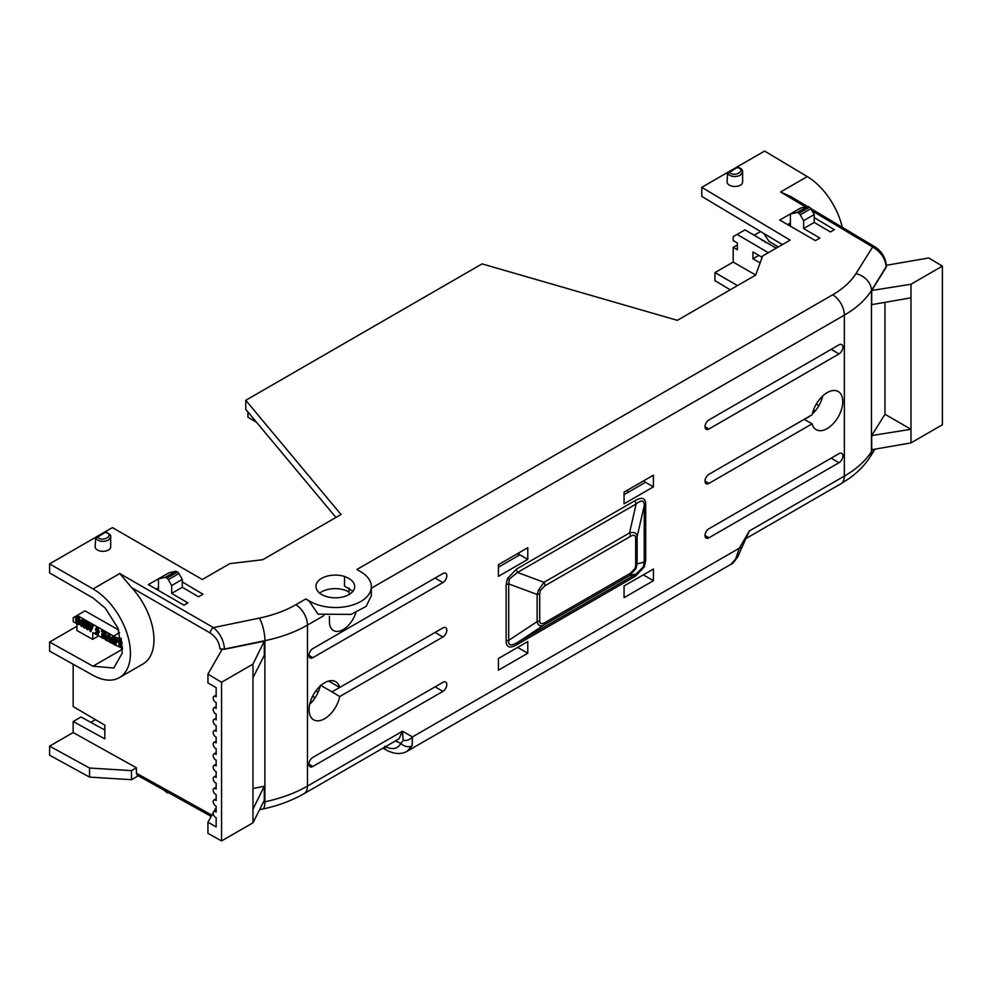 <?xml version="1.0" encoding="UTF-8"?>
<svg xmlns="http://www.w3.org/2000/svg" width="992" height="992" viewBox="0 0 992 992"><rect width="100%" height="100%" fill="white"/><g stroke="black" fill="none" stroke-linecap="round" stroke-linejoin="round"><path stroke-width="1.49" d="M339.698 687.506A22.01 12.71 120 0 0 335.78 681.752A22.01 12.71 120 0 0 318.767 687.481A22.01 12.71 120 0 0 309.07 709.726A22.01 12.71 120 0 0 313.77 719.882A22.01 12.71 120 0 0 339.698 696.57L442.891 637A5.555 3.212 120 0 0 446.524 632.09A5.555 3.212 120 0 0 445.644 627.651A5.555 3.212 120 0 0 442.891 627.936L339.698 687.506L328.823 681.008M207.936 822.194L207.936 833.342L221.563 840.931L221.563 682.273L252.972 664.132L252.972 677.734L264.306 655.328L264.306 641.167L224.477 649.276L219.852 648.644L221.848 649.822L207.936 674.126L207.936 682.905L216.157 687.654L216.157 696.892A3.546 2.046 -120 0 0 215.673 696.558A3.546 2.046 -120 0 0 213.888 696.384A3.546 2.046 -120 0 0 213.367 699.236A3.546 2.046 -120 0 0 215.673 702.348A3.546 2.046 -120 0 0 216.157 702.572L216.157 708.412A3.546 2.046 -120 0 0 215.673 708.077A3.546 2.046 -120 0 0 213.888 707.904A3.546 2.046 -120 0 0 213.367 710.743A3.546 2.046 -120 0 0 215.673 713.856A3.546 2.046 -120 0 0 216.157 714.079L216.157 719.919A3.546 2.046 -120 0 0 215.673 719.584A3.546 2.046 -120 0 0 213.888 719.411A3.546 2.046 -120 0 0 213.367 722.263A3.546 2.046 -120 0 0 215.673 725.375A3.546 2.046 -120 0 0 216.157 725.598L216.157 731.439A3.546 2.046 -120 0 0 215.673 731.104A3.546 2.046 -120 0 0 213.888 730.93A3.546 2.046 -120 0 0 213.367 733.77A3.546 2.046 -120 0 0 215.673 736.882A3.546 2.046 -120 0 0 216.157 737.118L216.157 742.946A3.546 2.046 -120 0 0 215.673 742.611A3.546 2.046 -120 0 0 213.888 742.45A3.546 2.046 -120 0 0 213.367 745.29A3.546 2.046 -120 0 0 215.673 748.402A3.546 2.046 -120 0 0 216.157 748.625L216.157 754.466A3.546 2.046 -120 0 0 215.673 754.131A3.546 2.046 -120 0 0 213.888 753.957A3.546 2.046 -120 0 0 213.367 756.797A3.546 2.046 -120 0 0 215.673 759.922A3.546 2.046 -120 0 0 216.157 760.145L216.157 765.973A3.546 2.046 -120 0 0 215.673 765.638A3.546 2.046 -120 0 0 213.888 765.477A3.546 2.046 -120 0 0 213.367 768.316A3.546 2.046 -120 0 0 215.673 771.429A3.546 2.046 -120 0 0 216.157 771.652L216.157 777.492A3.546 2.046 -120 0 0 215.673 777.158A3.546 2.046 -120 0 0 213.888 776.984A3.546 2.046 -120 0 0 213.367 779.836A3.546 2.046 -120 0 0 215.673 782.948A3.546 2.046 -120 0 0 216.157 783.172L216.157 789.012A3.546 2.046 -120 0 0 215.673 788.677A3.546 2.046 -120 0 0 213.888 788.504A3.546 2.046 -120 0 0 213.367 791.343A3.546 2.046 -120 0 0 215.673 794.456A3.546 2.046 -120 0 0 216.157 794.679L216.157 800.519A3.546 2.046 -120 0 0 215.673 800.184A3.546 2.046 -120 0 0 213.888 800.011A3.546 2.046 -120 0 0 213.367 802.863A3.546 2.046 -120 0 0 215.673 805.975A3.546 2.046 -120 0 0 216.157 806.198L216.157 812.039A3.546 2.046 -120 0 0 215.673 811.704A3.546 2.046 -120 0 0 213.888 811.53A3.546 2.046 -120 0 0 213.367 814.37A3.546 2.046 -120 0 0 215.673 817.482A3.546 2.046 -120 0 0 216.157 817.718L216.157 826.944L207.936 822.194L213.168 812.944M742.624 172.087L740.342 175.274C735.109 177.382 730.856 176.836 727.582 173.637L727.074 181.92A7.775 4.526 -179.6 0 0 731.873 186.124A7.775 4.526 -179.6 0 0 740.342 185.194A7.775 4.526 -179.6 0 0 742.624 181.995L742.624 172.087C742.896 169.954 741.222 168.318 737.589 167.164L736.424 167.388M645.705 504.159L645.705 560.629L644.304 566.953L635.227 576.352A5.555 3.212 60 0 1 636.145 573.971L643.3 566.841L644.242 562.117L644.242 505.647C644.304 500.154 641.601 499.596 636.145 503.973A5.555 3.212 60 0 1 635.227 500.526C642.022 496.769 645.519 497.984 645.705 504.159A5.555 3.212 -0 0 0 644.242 505.647L637.137 536.722L637.137 563.865L635.984 568.627L629.523 575.596A5.555 3.212 -120 0 0 630.441 573.215L634.979 568.515L635.674 565.353L635.674 538.21C635.587 535.122 633.838 534.527 630.441 536.399A5.555 3.212 -120 0 0 629.523 532.952C634.26 531.7 636.802 532.964 637.137 536.722A5.555 3.212 180 0 1 635.674 538.21M630.441 536.399L544.943 585.764L540.404 590.463L539.71 593.625A5.555 3.212 180 0 1 537.131 594.468L538.606 589.88L544.025 582.316L629.523 532.952L636.145 503.973L517.514 572.458A5.555 3.212 60 0 1 516.596 569.024L635.227 500.526M544.943 585.764A5.555 3.212 -120 0 0 544.025 582.316L517.514 572.458L509.318 578.993L508.71 583.904A5.555 3.212 -0 0 0 506.131 584.747L507.52 578.423A5.555 0.744 -155.5 0 1 509.318 578.993M318.333 591.753L318.196 591.827A19.431 11.321 0.4 0 0 340.02 597.494A19.431 11.321 0.4 0 0 354.69 586.644A19.431 11.321 0.4 0 0 344.559 576.6L344.683 576.526A19.431 11.321 0.4 0 0 321.656 578.348A19.431 11.321 0.4 0 0 315.964 586.272A19.431 11.321 0.4 0 0 318.333 591.753L319.796 593.278M95.641 538.482L95.145 546.766A7.775 4.526 -179.6 0 0 99.932 550.969A7.775 4.526 -179.6 0 0 108.413 550.039A7.775 4.526 -179.6 0 0 110.682 546.84L110.682 536.932L108.413 540.119C103.168 542.227 98.915 541.682 95.641 538.482A1.389 1.327 -120 0 1 96.249 536.994L96.571 536.808A1.389 0.806 60 0 1 97.278 536.883C101.891 542.996 115.717 535.01 105.251 532.27L95.641 538.482M776.166 248.186L745.004 229.884L733.187 236.617L733.187 240.572L737.354 242.978L737.354 249.773L733.187 247.38L733.187 262.074L714.959 272.589L714.959 280.674L730.224 289.8M77.227 617.892L78.455 620.471L75.652 619.554L75.652 616.702L78.455 616.516L81.096 621.736L79.881 624.315M75.652 616.702L77.872 616.85L80.501 622.083L79.608 624.526L77.934 624.328L75.739 620.818L77.302 620.843L79.248 622.976M84.977 628.234L83.663 627.49L82.758 621.86L81.914 626.498L80.91 625.927L82.212 619.405L83.353 620.062L84.32 626.076L85.312 621.166L87.011 621.451L88.325 629.461L86.738 629.226L85.895 623.732L84.977 628.234L86.106 625.171M83.006 623.373L81.914 626.498M82.212 619.405L83.936 619.715L84.68 624.315M87.817 622.592L89.305 625.034L91.512 626.287L91.971 624.948L93 625.53L90.88 631.582L89.95 631.048L87.817 622.592L89.429 622.827L89.888 624.687L91.71 625.716M91.971 624.948L93.583 625.183L90.88 631.582M101.544 636.405L104.42 638.042L104.42 636.343L101.705 634.806L101.705 633.677L104.42 635.215L104.42 633.231L101.457 631.557L102.052 629.982L105.995 632.226L105.995 639.48L101.544 637.633L101.544 636.405L104.42 637.36M101.705 633.677L104.42 634.545M106.925 640.683L105.896 640.1L108.463 633.628L109.418 634.173L111.426 642.556L109.814 642.32L108.326 636.108L106.925 640.683L108.537 636.988M111.91 636.914L113.658 636.889L115.481 638.712L116.349 641.985L115.531 644.75L113.993 644.602L111.29 639.456L111.91 636.914L114.241 636.542L116.064 638.377L116.932 641.65L115.791 644.527M121.272 638.34A23.597 13.739 59.6 0 1 113.621 636.108L77.19 615.437L73.234 617.718L84.977 610.861L118.718 630.007M96.36 634.558L92.764 632.561L92.764 639.356L76.917 630.528L76.917 623.732L73.234 621.674L73.234 617.718M122.524 648.284L114.886 644.887M112.927 643.796L111.067 642.766M109.74 642.022L107.124 640.572M101.544 637.459L97.501 635.202M118.222 638.65L121.359 638.736M96.286 627.514L97.588 627.366L99.336 631.991L97.489 634.657M96.906 634.992L95.468 632.388L96.993 633.913L97.762 632.326L96.869 632.437L95.381 629.226L97.005 627.7L98.754 632.338L96.906 634.992L98.258 634.855M95.468 632.388L96.621 632.264M97.03 632.425L97.365 633.938M84.977 610.861L77.19 615.437M105.673 532.692L105.251 532.27A1.389 0.806 60 0 0 104.544 532.208L104.482 532.245M518.233 553.226L519.858 554.826L498.43 567.201M73.16 664.231L73.16 706.564L104.842 725.164L104.842 738.866L73.16 721.519L81.022 716.993L104.842 730.038M76.917 626.274L49.612 642.035L49.612 651.099L93.05 675.316A52.898 30.802 -120.4 0 0 119.387 677.61L142.947 664.008A52.898 30.802 -120.4 0 0 131.7 587.686L119.747 573.525L213.416 627.601C220.1 633.256 223.795 640.398 224.477 649.053L224.477 649.276M73.16 721.519L73.16 732.542L49.6 746.145L49.6 755.222L89.54 777.096L131.49 779.687L138.248 775.781M49.6 746.145L89.54 768.019L131.49 770.623L136.4 767.783L73.16 732.542M136.4 767.783L136.4 773.227L211.916 815.176M95.48 719.659L90.818 722.35M760.591 231.558L754.366 235.154M737.354 244.974L733.187 247.38M768.316 252.724L737.081 234.372M755.693 275.057L733.187 262.074M814.234 217.632L834.371 229.673L830.44 231.942L814.234 222.419L803.632 228.532L819.838 238.055L815.399 240.622L779.762 220.05L799.341 208.742M760.12 262.917L752.916 258.763L752.916 251.968L762.166 257.3M790.401 225.482A33.468 19.146 -119.6 0 0 789.198 223.671M643.87 480.698L645.482 482.298L624.055 494.661M782.403 244.59L701.778 196.404L701.778 187.339L790.116 240.138L762.637 255.998L755.668 275.106L677.338 320.342L482.062 263.884L245.768 400.309L245.768 409.374L335.916 517.452M182.292 581.882L202.951 594.22L198.512 596.787L182.292 587.264L171.69 593.377L187.91 602.913L183.979 605.17L148.341 584.598L168.032 573.364M871.695 435.562L884.976 414.272L910.991 429.288L910.991 442.891L871.695 449.723L871.695 435.562L910.991 429.288L910.991 297.823L871.695 304.656L871.695 290.495L910.991 284.233L942.4 266.092L928.772 257.957L886.439 265.273M252.972 809.199L264.306 786.234L264.306 800.395L252.972 822.802L252.972 677.734M910.991 442.891L942.4 424.762L942.4 266.092M207.936 674.126L221.563 682.273M214.012 811.456L216.157 807.662M371.355 586.768L371.281 595.832L366.11 606.41L351.044 614.395L318.035 614.172L309.74 601.983A16.653 9.622 -120 0 0 305.858 598.945L309.74 601.226A36.084 21.018 -179.6 0 0 348.998 606A36.084 21.018 -179.6 0 0 371.355 586.768A36.084 21.018 -179.6 0 0 360.778 571.764L356.897 569.482L832.685 294.785A16.653 9.622 60 0 1 844.366 315.121L371.343 588.219M355.781 612.783A19.431 11.222 120 0 1 333.461 630.54A19.431 11.222 120 0 1 329.443 621.637L329.443 616.33M245.768 400.309L341.012 514.513L262.682 559.736L229.797 563.63L202.318 579.502L112.431 527.595L49.612 563.865L49.612 572.93L92.975 597.965L105.202 608.046L117.936 628.072L122.289 652.984L113.795 668.025L92.975 666.202L49.612 642.035M842.307 227.342A52.898 30.268 60.4 0 0 807.277 176.576L764.596 151.069L701.778 187.339M763.766 233.455L768.998 241.341L778.348 246.921M156.19 589.124L158.46 587.822M787.611 224.576L790.401 222.977M312.864 766.469L442.891 691.399A5.555 3.212 120 0 0 446.524 686.489A5.555 3.212 120 0 0 445.644 682.05A5.555 3.212 120 0 0 442.891 682.335L312.864 757.404A5.555 3.212 120 0 0 309.244 762.278A5.555 3.212 120 0 0 310.062 766.729A5.555 3.212 120 0 0 312.864 766.469L308.934 764.162M312.864 657.671L442.891 582.602A5.555 3.212 120 0 0 446.524 577.691A5.555 3.212 120 0 0 445.644 573.252A5.555 3.212 120 0 0 442.891 573.537L312.864 648.607A5.555 3.212 120 0 0 309.244 653.48A5.555 3.212 120 0 0 310.062 657.944A5.555 3.212 120 0 0 312.864 657.671L308.934 655.365M838.972 453.654L708.933 528.736A5.555 3.212 120 0 0 705.312 533.609A5.555 3.212 120 0 0 706.143 538.061A5.555 3.212 120 0 0 708.933 537.8L838.972 462.718A5.555 3.212 120 0 0 842.605 457.82A5.555 3.212 120 0 0 841.724 453.369A5.555 3.212 120 0 0 838.972 453.654M812.126 414.755L708.933 474.337A5.555 3.212 120 0 0 705.312 479.21A5.555 3.212 120 0 0 706.143 483.662A5.555 3.212 120 0 0 708.933 483.402L812.126 423.82A22.01 12.71 120 0 0 816.317 429.734A22.01 12.71 120 0 0 838.203 416.95A22.01 12.71 120 0 0 838.339 391.604A22.01 12.71 120 0 0 823.199 395.523A22.01 12.71 120 0 0 812.126 414.755M838.972 344.856L708.933 419.938A5.555 3.212 120 0 0 705.312 424.812A5.555 3.212 120 0 0 706.143 429.263A5.555 3.212 120 0 0 708.933 429.003L838.972 353.933A5.555 3.212 120 0 0 842.605 349.023A5.555 3.212 120 0 0 841.724 344.571A5.555 3.212 120 0 0 838.972 344.856M498.43 564.671L527.769 547.72L527.769 559.401L498.43 576.34L498.43 564.671M498.43 658.502L527.769 641.564L527.769 653.232L498.43 670.183L498.43 658.502M624.055 492.144L653.406 475.193L653.406 486.874L624.055 503.812L624.055 492.144M624.055 585.974L653.406 569.036L653.406 580.704L624.055 597.655L624.055 585.974M735.642 559.029A8.333 6.361 26.2 0 0 737.726 556.834C734.13 562.042 731.823 564.56 730.806 564.386L735.642 559.029L739.35 548.179L749.332 530.968L745.972 538.544L840.918 483.736A16.653 9.622 -120 0 0 844.366 476.11C856.505 469.055 865.545 460.883 871.484 451.596L872.786 449.525M263.438 802.119L264.901 801.809A16.653 4.613 78 0 1 262.682 809.063C278.107 805.764 291.884 800.643 304.011 793.712L399.007 738.866L402.504 731.216L412.474 736.907L412.126 745.81L407.08 751.291M252.972 788.541L264.306 786.234M219.852 648.644L219.852 648.47C219.244 642.146 216.058 637.013 210.279 633.045A4.439 2.517 120 0 1 213.416 627.601L259.309 618.115C273.16 615.214 285.324 610.762 295.79 604.76A16.653 9.622 60 0 1 307.47 625.096C295.256 632.102 281.071 637.298 264.901 640.683L264.901 801.809C281.071 798.337 295.256 793.092 307.47 786.086L402.504 731.216L403.174 740.354L400.917 743.368L395.424 740.925M886.451 266.253L871.484 290.482C865.545 299.857 856.505 308.066 844.366 315.121L844.366 476.11L749.332 530.968L737.726 556.834M886.191 267.245L871.695 290.495M884.976 414.272L884.976 302.349M119.387 677.61A52.898 30.802 -120.4 0 0 127.633 635.401A52.898 30.802 -120.4 0 0 93.05 588.938L49.612 563.865M312.84 695.826L314.848 698.157M886.464 266.352L886.464 266.141A4.439 2.567 0 0 1 886.191 267.022C885.335 258.466 880.822 251.794 872.638 247.008A4.439 2.567 -59.1 0 1 874.882 246.81L810.687 208.432M539.71 593.625L539.71 620.756C539.797 623.844 541.545 624.452 544.943 622.579L630.441 573.215M539.71 620.756A5.555 3.212 180 0 1 537.131 621.6L508.71 640.373C508.053 645.532 510.992 646.226 517.514 642.469L636.145 573.971L629.523 575.596L544.025 624.96C540.355 626.832 538.061 625.704 537.131 621.6L537.131 594.468L508.71 583.904L508.71 640.373A5.555 3.212 0 0 0 506.131 641.216L506.131 584.747M645.705 560.629A5.555 3.212 0 0 0 644.242 562.117L637.137 563.865A5.555 3.212 180 0 1 635.674 565.353M635.227 576.352L516.596 644.85A5.555 3.212 60 0 1 517.514 642.469L544.025 624.96A5.555 3.212 -120 0 0 544.943 622.579M818.896 405.616L816.255 404.116M316.138 690.593L317.924 692.689M815.164 411.01L813.465 410.056M790.401 226.188L790.401 214.036L801.003 207.923L807.922 206.324L809.447 207.216A2.827 1.637 60 0 1 810.848 208.704L814.234 214.557L814.234 222.419M814.234 214.557L803.632 220.67L800.246 214.818A2.827 1.637 -120 0 0 798.845 213.33L797.32 212.437L790.401 214.036M803.632 220.67L803.632 228.532M182.292 579.402L171.69 585.528L168.305 579.663A2.827 1.637 -120 0 0 166.916 578.187L165.379 577.282L158.46 578.882L169.062 572.768L175.981 571.169L177.518 572.062A2.827 1.637 60 0 1 178.907 573.55L182.292 579.402L182.292 587.264M158.46 590.438L158.46 578.882M171.69 585.528L171.69 593.377M164.288 790.289L166.916 792.682A2.827 1.637 -120 0 0 168.305 792.819L168.305 792.819M643.287 574.864L653.406 580.704M645.482 482.298L653.406 486.874M517.663 647.404L527.769 653.232M519.858 554.826L527.769 559.401M729.219 172.038C733.832 178.151 747.658 170.165 737.192 167.425L727.582 173.637A1.389 1.327 -120 0 1 728.19 172.149L728.512 171.963A1.389 0.806 60 0 1 729.219 172.038M807.922 206.324L797.32 212.437M165.379 577.282L175.981 571.169M92.764 639.356L98.704 635.872M752.916 258.763L758.855 255.39M805.492 206.882L780.58 191.989L791.07 196.714L807.364 206.448M352.929 591.294L344.484 586.098L344.559 576.6M252.972 664.132L264.306 641.167M221.563 840.931L252.972 822.802M910.991 297.823L910.991 284.233M309.715 704.233A22.494 12.995 120 0 0 320.205 686.067M805.008 418.872A22.494 12.995 120 0 0 810.117 415.921M812.274 414.086A22.494 12.995 120 0 0 822.765 395.92M247.926 411.953L247.926 417.198L256.643 422.406M812.126 423.82L804.115 419.306M320.391 685.212L332.01 691.87L339.636 687.468M332.01 691.87L339.698 696.57M627.229 490.308L627.961 492.416M131.49 770.623L131.49 779.687M210.279 814.407A4.439 2.567 -60.9 0 0 211.197 816.441L137.342 775.273L136.4 773.227M89.54 768.019L89.54 777.096M737.502 285.597L714.959 272.589M518.432 553.338L518.432 555.644M403.174 740.354A8.333 6.485 148.8 0 0 412.474 736.907L739.35 548.179A8.333 2.058 19.6 0 0 741.309 547.584M412.126 745.81A8.333 6.324 -153.5 0 1 400.917 743.368C397.581 749.096 392.212 750.076 384.784 746.331M737.614 167.846L737.192 167.425A1.389 0.806 60 0 0 736.486 167.35L728.512 171.963L736.486 167.35M727.768 172.385L727.074 173.588M95.84 537.23L95.145 538.433M104.544 532.208L96.571 536.808L105.648 532.01C109.604 533.783 111.29 535.42 110.682 536.932M328.513 681.095L331.998 682.955M121.867 645.742L121.334 643.87L119.97 643.721L119.697 644.589L121.867 645.742M119.97 643.721L119.697 644.589L121.88 645.333M122.487 647.119L118.804 644.688L118.99 643.014L117.515 640.944L117.924 638.823L120.925 639.108L122.19 643.548M120.95 642.518L120.33 640.348L118.556 641.142L120.95 642.518M119.424 640.237L118.556 641.142L120.826 642.084M120.553 643.374L120.28 644.242M120.007 639.89L119.139 640.807M113.708 638.178L112.381 640.038L113.931 643.312L115.27 641.489L113.708 638.178L112.902 638.129M114.291 637.831L112.964 639.704L114.514 642.977L113.931 643.312L114.774 643.374M107.88 633.975L109.418 634.173M108.835 634.508L110.844 642.903M101.457 630.329L105.995 632.226M105.412 632.574L105.412 639.828M96.546 627.279L97.588 627.366M97.762 632.326L96.869 632.437M97.687 630.577L96.98 628.829L96.373 629.709L97.03 631.396L98.27 630.23M96.98 628.829L96.373 629.709L96.956 629.374L97.613 631.048M97.563 628.482L96.956 629.374M91.177 627.316L89.64 626.448L90.408 629.598L91.177 627.316M90.421 626.894L90.793 628.444M85.312 621.166L87.011 621.451M86.428 621.798L87.742 629.796M75.739 620.818L77.946 623.112L79.521 621.587L79.038 619.33L77.934 618.115L76.644 617.979L76.644 618.884L77.227 618.537M76.644 618.884L78.455 619.244M79 623.224L77.946 623.112L78.529 622.765M77.872 619.578L77.872 620.806M746.74 230.9L745.575 230.218M750.274 232.984L748.811 232.128M754.825 235.414L750.733 233.256M756.673 236.505L755.507 236.046M758.694 237.931L757.466 237.212M760.641 239.072L759.463 238.378M765.65 242.581L763.914 240.659L762.166 240.535M769.594 244.094L768.465 243.66M775.905 247.802L771.826 245.644M635.984 568.627A5.555 0.744 -155.5 0 1 634.979 568.515M538.606 589.88A5.555 0.744 24.5 0 0 540.404 590.463M507.52 578.423L516.596 569.024M644.304 566.953A5.555 0.744 24.5 0 0 643.3 566.841M349.06 588.058L349.035 592.026A19.431 11.321 0.4 0 0 321.544 591.889A19.431 11.321 0.4 0 0 319.672 593.142M119.635 632.574L113.621 636.108M210.279 633.045L131.7 587.686M295.79 604.76L305.858 598.945M323.925 615.598L307.47 625.096L307.47 786.086A16.653 9.622 -120 0 1 304.011 793.712M349.035 592.026A11.16 6.448 -120 0 0 349.258 594.419M516.596 644.85C509.801 648.594 506.317 647.392 506.131 641.216M259.309 618.115A16.653 4.687 78.3 0 1 264.901 640.683L224.477 649.053A4.439 2.567 180 0 1 219.852 648.47M832.685 294.785C843.101 288.734 850.838 281.691 855.935 273.656A16.653 12.747 -147.9 0 1 871.484 290.482L871.484 451.596A16.653 12.809 -147.6 0 1 869.897 457.225C864.516 465.57 857.299 472.862 848.234 479.099L840.918 483.736M855.935 273.656L872.638 247.008L812.064 210.812M807.277 176.576L780.58 191.989M93.05 588.938L119.747 573.525M810.848 208.704L800.246 214.818M178.907 573.55L168.305 579.663M122.524 649.152L92.975 666.202M309.74 601.983L309.74 601.226M831.184 349.358L838.972 353.933M705.014 426.696L708.933 429.003M705.014 481.095L708.933 483.402M831.184 458.155L838.972 462.718M705.014 535.494L708.933 537.8M435.104 578.026L442.891 582.602M435.104 632.425L442.891 637M435.104 686.824L442.891 691.399M396.44 740.342A8.333 4.811 -60.9 0 1 396.564 741.557M382.924 748.142L386.57 750.175A8.333 4.811 -60.9 0 1 384.822 747.05M798.845 213.33L809.447 207.216M166.916 578.187L177.518 572.062M213.888 811.53L216.157 810.191M213.888 742.45L216.157 741.098M213.888 730.93L216.157 729.591M213.888 765.477L216.157 764.138M213.888 707.904L216.157 706.564M213.888 800.011L216.157 798.672M213.888 788.504L216.157 787.164M213.888 776.984L216.157 775.645M213.888 753.957L216.157 752.618M213.888 719.411L216.157 718.072M213.888 696.384L216.157 695.045M730.806 564.386L407.228 751.204C401.276 754.59 394.382 754.242 386.57 750.175M875.018 449.14L869.897 457.225M262.682 809.063L259.594 809.72M886.464 266.141C885.695 257.833 881.838 251.398 874.882 246.81"/></g></svg>
